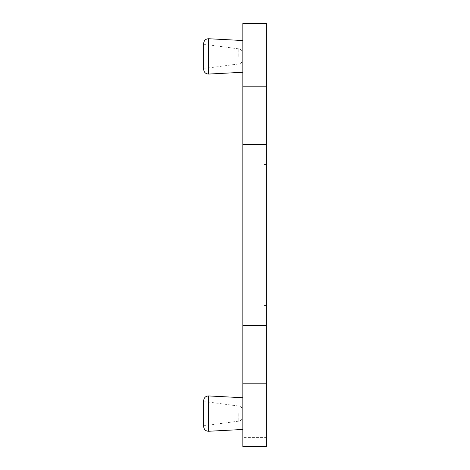 <?xml version="1.0" encoding="UTF-8"?>
<svg xmlns="http://www.w3.org/2000/svg" width="470" height="470" viewBox="0 0 470 470"><rect width="100%" height="100%" fill="white"/><g stroke="black" fill="none" stroke-linecap="round" stroke-linejoin="round"><path stroke-width="0.35" stroke-dasharray="2.35 1.76" d="M242.831 56.4L242.831 40.532L242.831 56.4M242.831 413.6L242.831 429.468L242.831 413.6M242.831 437.411L242.831 446.5L266.331 446.5L266.331 437.411L242.831 437.411L242.831 23.5L266.331 23.5L266.331 437.411M206.8 56.4L206.8 68.15L206.8 56.4M203.669 43.428L203.669 69.372M206.8 413.6L206.8 401.85L206.8 413.6M203.669 426.572L203.669 400.628M266.331 305.5L266.331 164.5L266.331 305.5L263.981 305.5L263.981 164.5L263.981 305.5L266.331 305.5M266.331 164.5L263.981 164.5L266.331 164.5M238.748 56.4L238.748 48.856L238.748 56.4M208.615 38.734L208.615 74.066M238.748 413.6L238.748 421.144L238.748 413.6M208.615 395.934L208.615 431.266M203.669 44.65L206.8 44.65L238.748 48.856C241.257 49.403 242.62 50.954 242.831 53.515M203.669 68.15L206.8 68.15L238.748 63.944C241.257 63.397 242.62 61.846 242.831 59.285M203.669 425.35L206.8 425.35L238.748 421.144C241.257 420.597 242.62 419.046 242.831 416.485M203.669 401.85L206.8 401.85L238.748 406.056C241.257 406.603 242.62 408.154 242.831 410.715"/><path stroke-width="0.7" d="M242.831 86.204L266.331 86.204L266.331 23.5L242.831 23.5L242.831 446.5L266.331 446.5L266.331 383.796L242.831 383.796M203.669 69.372L203.669 43.428C204.009 40.432 205.66 38.869 208.615 38.734L208.615 74.066C205.66 73.931 204.009 72.368 203.669 69.372M203.669 413.6L203.669 400.628C204.009 397.632 205.66 396.069 208.615 395.934L208.615 431.266C205.66 431.131 204.009 429.568 203.669 426.572L203.669 413.6M242.831 325.316L266.331 325.316L266.331 383.796M242.831 144.684L266.331 144.684L266.331 325.316M266.331 86.204L266.331 144.684M242.831 40.532L208.615 38.734M242.831 72.268L208.615 74.066M242.831 429.468L208.615 431.266M242.831 397.732L208.615 395.934"/></g></svg>
